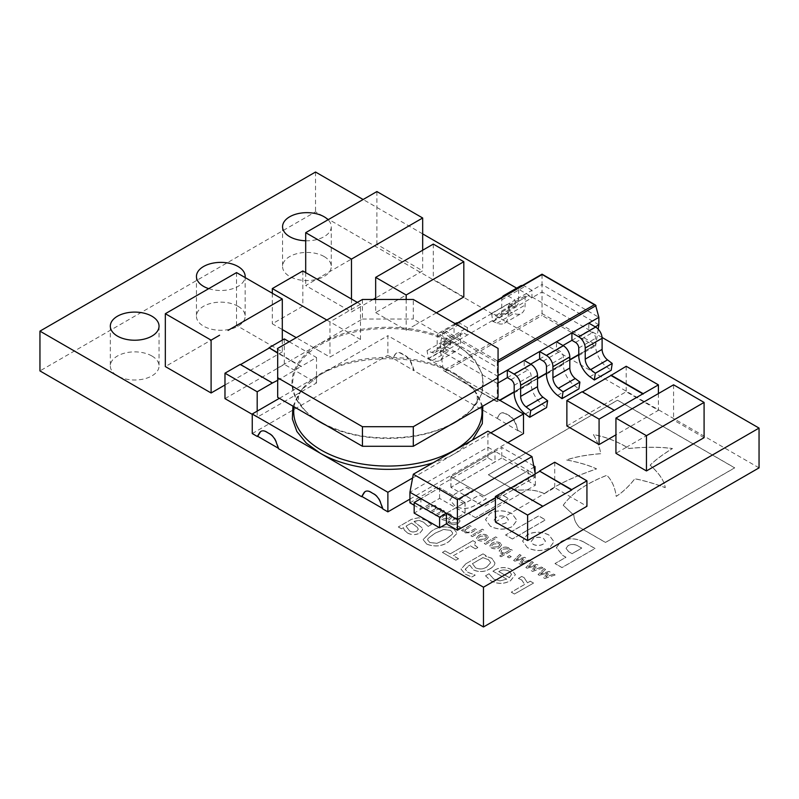 <?xml version="1.0" encoding="UTF-8"?>
<svg xmlns="http://www.w3.org/2000/svg" width="799" height="799" viewBox="0 0 799 799"><rect width="100%" height="100%" fill="white"/><g stroke="black" fill="none" stroke-linecap="round" stroke-linejoin="round"><path stroke-width="0.6" stroke-dasharray="4 3" d="M460.164 419.225A95.191 54.961 0 0 0 470.152 411.115A95.191 54.961 0 0 0 464.009 350.481A95.191 54.961 0 0 0 364.893 330.137A95.191 54.961 0 0 0 320.569 344.609A95.191 54.961 0 0 0 305.598 411.115A95.191 54.961 0 0 0 315.585 419.225M325.942 425.208A95.191 54.961 0 0 0 410.856 436.803A95.191 54.961 0 0 0 449.807 425.208M362.446 299.465L362.446 319.041L320.059 343.51C336.139 335.161 351.31 330.257 365.602 328.808C386.636 325.732 424.159 325.812 455.67 343.5L413.303 319.041L413.303 299.465M277.682 397.343L277.682 367.979L320.059 343.51A95.9 55.371 0 0 0 305.328 410.846A95.9 55.371 0 0 0 320.079 421.822C345.697 435.715 375.72 440.609 410.147 436.514C427.675 434.047 442.866 429.143 455.7 421.802L470.421 410.846L481.787 393.877L483.005 375.7L473.987 358.302L455.67 343.5L498.067 367.979L498.067 397.343M412.604 478.002L455.68 453.133L472.429 440.099M482.806 406.152L473.897 389.512L455.7 374.841L496.369 398.321M279.38 398.321L320.079 374.821C355.395 353.368 420.404 353.378 455.7 374.841L387.875 335.68L387.875 355.255L413.812 370.626L411.485 364.104A10.467 6.042 -120 0 0 404.913 355.695L401.517 353.737A10.467 6.042 -120 0 0 396.284 353.218A10.467 6.042 -120 0 0 394.946 354.556L392.619 358.391M238.022 306.277A24.36 14.062 0 0 0 211.475 303.221A24.36 14.062 0 0 0 196.444 316.214A24.36 14.062 0 0 0 203.575 326.162A24.36 14.062 0 0 0 230.122 329.208A24.36 14.062 0 0 0 245.163 316.214A24.36 14.062 0 0 0 238.022 306.277M324.144 256.549A24.36 14.062 0 0 0 297.598 253.503A24.36 14.062 0 0 0 282.566 266.496A24.36 14.062 0 0 0 289.697 276.444A24.36 14.062 0 0 0 316.244 279.49A24.36 14.062 0 0 0 331.275 266.496A24.36 14.062 0 0 0 324.144 256.549M151.91 355.994A24.36 14.062 0 0 0 125.363 352.948A24.36 14.062 0 0 0 110.322 365.942A24.36 14.062 0 0 0 117.453 375.88A24.36 14.062 0 0 0 144 378.936A24.36 14.062 0 0 0 159.041 365.942A24.36 14.062 0 0 0 151.91 355.994M566.871 425.977L626.206 391.72L658.416 410.316L615.939 434.846M561.667 398.461L578.546 388.714L574.471 385.637A18.267 10.547 60 0 1 563.345 364.454L563.345 356.913A4.564 2.637 -120 0 0 560.119 351.32L556.494 349.233L556.494 341.772M529.377 417.108L546.256 407.36L542.171 404.284A18.267 10.547 60 0 1 531.055 383.101L531.055 375.56A4.564 2.637 -120 0 0 527.829 369.967L524.204 367.88L524.204 360.419M593.967 379.815L610.845 370.067L606.761 367.001A18.267 10.547 60 0 1 595.645 345.807L595.645 338.277A4.564 2.637 -120 0 0 592.419 332.684L588.793 330.586L588.793 323.126M502.331 297.098A9.139 5.273 -120 0 0 501.762 299.835L501.762 310.941A9.139 5.273 60 0 1 499.864 315.126A9.139 5.273 60 0 1 496.329 315.176L491.645 313.338L492.683 321.338L497.098 323.176A18.267 10.547 -120 0 0 504.439 323.186A18.267 10.547 -120 0 0 508.224 314.826L508.224 307.285A4.564 2.637 60 0 1 509.163 305.198A4.564 2.637 60 0 1 511.45 305.428L515.075 307.515L515.075 300.054L531.954 290.317L531.954 297.767L450.486 344.808L450.486 337.348L443.625 333.393A9.139 5.273 -120 0 0 439.06 332.943A9.139 5.273 -120 0 0 437.173 337.118L437.173 348.234A9.139 5.273 60 0 1 435.275 352.419A9.139 5.273 60 0 1 431.74 352.459L427.056 350.631L428.434 358.821L445.313 349.083L443.934 340.883L448.619 342.721A9.139 5.273 -120 0 0 452.154 342.671A9.139 5.273 -120 0 0 454.052 338.486L454.052 327.38A9.139 5.273 60 0 1 455.939 323.196M428.094 358.631L444.973 348.883M493.023 321.538L509.902 311.79L508.524 303.59L513.208 305.428A9.139 5.273 -120 0 0 516.743 305.378A9.139 5.273 -120 0 0 518.641 301.193L518.641 290.087A9.139 5.273 60 0 1 520.529 285.902M492.683 321.338L509.562 311.59M495.39 521.937L554.726 487.68L586.935 506.276M224.978 398.631L284.314 364.374L316.524 382.971L257.188 417.228L252.254 414.371M446.411 523.874L465.088 513.088L439.59 498.366L420.913 509.153L414.162 505.258M409.927 502.811L487.909 457.787L494.99 461.872L450.886 487.34L484.174 506.566L528.289 481.098L535.38 485.193L495.39 508.274M375.66 299.465L375.66 312.609L433.298 279.33L463.82 296.948M436.404 312.808L416.369 324.374M375.66 312.609L406.172 330.227L416.349 324.354M626.106 447.45L615.939 453.323M626.086 447.43L663.38 425.897M704.089 437.662L673.577 420.044L663.4 425.917M302.831 270.951L302.831 306.187L360.469 339.465L329.957 357.083L319.79 351.21M319.76 351.22L296.279 337.667M302.831 306.187L272.319 323.805L282.307 329.568M368.409 249.318L376.898 244.414L422.671 270.841L375.66 298.027M373.163 299.465L351.47 311.95L305.697 285.523L322.656 275.735M322.616 275.715L359.92 254.182M219.545 335.22L165.333 366.561M282.307 340.084L282.307 351.88L236.534 325.453L228.045 330.357M282.307 351.88L265.358 361.667M265.388 361.687L228.095 383.22M228.055 383.2L224.978 384.978M208.729 288.659A24.36 14.062 0 0 0 245.083 277.543M305.697 240.769A24.36 14.062 0 0 0 331.275 226.716A24.36 14.062 0 0 0 328.079 219.755M602.066 337.458L516.653 288.139M422.671 233.887L363.136 199.51M446.411 523.834L465.018 513.088L439.59 498.406L414.162 513.088M501.812 457.977L450.956 487.34L484.174 506.526L535.04 477.163L501.812 457.977L501.812 447.41L495.03 451.325L487.909 447.21L487.909 431.16M497.218 418.386L518.072 430.821L516.084 424.099A10.467 6.042 -120 0 0 509.512 415.7L506.117 413.742A10.467 6.042 -120 0 0 500.883 413.223A10.467 6.042 -120 0 0 499.545 414.551L497.218 418.386L413.812 370.626M518.411 430.621L523.495 433.557M409.927 499.125L507.774 442.636M252.254 433.557L387.875 355.255M454.761 505.707L449.887 499.944L454.681 494.251L466.466 487.45L473.238 491.365L460.913 498.486L459.145 500.524L460.584 502.281C462.531 503.44 464.758 503.35 467.255 502.012L479.47 494.961L486.261 498.886L474.316 505.777C467.485 509.412 460.963 509.392 454.761 505.707L449.887 499.864L454.681 494.182L466.466 487.37L473.238 491.285L460.913 498.406L459.145 500.444L460.584 502.201C462.531 503.36 464.758 503.27 467.255 501.932L479.47 494.881L486.261 498.806L474.316 505.697C467.485 509.343 460.963 509.313 454.761 505.627M527.49 547.695L522.576 541.083L527.1 534.871C534.191 531.375 541.512 531.465 549.073 535.14L553.987 541.762L549.462 547.964C542.371 551.47 535.04 551.38 527.49 547.695L522.576 541.003L527.1 534.791C534.191 531.295 541.512 531.385 549.073 535.06L553.987 541.682L549.462 547.884C542.371 551.39 535.04 551.3 527.49 547.625M512.439 539.005L505.577 535.05L538.626 515.974L545.477 519.929L512.439 539.005L505.577 534.97L538.626 515.894L545.477 519.849L512.439 538.926M511.34 488.109L488.339 474.826L617.517 400.249L734.69 467.894L605.512 542.471L579.355 527.38C575.899 523.575 574.072 519.55 573.872 515.315L563.245 505.288C571.984 493.213 586.536 483.235 606.9 475.345C611.964 480.559 615.07 487.58 616.199 496.429C622.711 492.234 628.933 486.361 634.855 478.821C644.034 480.628 654.171 483.565 665.267 487.64C664.169 480.748 659.115 473.268 650.116 465.198C655.55 459.914 663 454.381 672.438 448.589C660.503 446.931 646.021 446.901 628.983 448.509C617.028 441.318 605.183 436.703 593.447 434.656C597.742 442.316 600.149 448.668 600.688 453.742C586.486 454.891 575.1 456.978 566.531 460.004C578.746 462.311 588.753 465.288 596.563 468.923C573.362 476.933 555.984 485.193 544.419 493.692C528.089 486.521 519.69 492.923 511.34 488.109L488.339 474.746L617.517 400.169L734.69 467.815L605.512 542.401L579.355 527.3C575.899 523.495 574.072 519.47 573.872 515.235L563.245 505.288M584.149 542.251L595.025 548.533L561.977 567.61L555.015 563.595L565.932 557.293L562.686 555.415L556.364 547.695L561.098 541.572C568.249 537.757 575.929 537.977 584.149 542.251L595.025 548.454L561.977 567.53L555.015 563.515L565.932 557.293M475.575 517.722L468.723 513.767L501.762 494.691L508.623 498.646L475.575 517.722L468.723 513.687L501.762 494.611L508.623 498.566L475.575 517.652M490.426 526.301L485.512 519.68L490.037 513.477C497.128 509.972 504.449 510.062 512.009 513.747L516.923 520.359L512.399 526.571C505.308 530.067 497.977 529.977 490.426 526.301L485.512 519.61L490.037 513.397C497.128 509.892 504.449 509.982 512.009 513.667L516.923 520.279L512.399 526.491C505.308 529.987 497.977 529.897 490.426 526.221M450.786 514.416C447.969 513.148 445.263 513.268 442.656 514.786L440.469 517.432L442.037 519.47C444.843 520.758 447.55 520.638 450.157 519.12L452.364 516.474L450.786 514.336C447.969 513.068 445.263 513.188 442.656 514.706L442.656 514.786M458.566 526.291L456.489 527.5L458.296 528.539L460.374 527.34L458.566 526.211L456.489 527.5M482.326 529.258L470.931 535.839L472.319 536.638L483.715 530.067L482.326 529.178L470.931 535.839M411.315 519.46L398.302 526.97L401.517 528.828L403.455 527.72L404.334 530.136L407.65 533.113C411.725 535.11 415.79 535.11 419.845 533.123L422.591 529.707L421.942 527.809L414.072 521.587L419.056 520.409L423.36 522.117L428.234 526.411L431.54 524.504L426.227 520.419L418.666 517.752L411.315 519.38L398.302 526.97M444.973 550.95L442.406 552.429L455.919 560.239L458.496 558.751L453.343 555.774L470.401 545.927L475.555 548.903L477.812 547.605L474.446 544.858L474.246 543.969L474.446 544.858L475.585 542.221L472.978 540.723L450.127 553.917L444.973 550.871L442.406 552.429M494.721 570.176L492.933 571.205L506.776 579.195L499.924 580.893L493.642 579.045L489.078 573.802L485.542 575.839L490.706 580.693C497.288 584.249 503.879 584.269 510.491 580.763L515.385 574.721L511.49 569.647C505.747 566.831 500.154 567.01 494.721 570.176L492.933 571.205M521.128 555.355L519.7 554.526L513.627 560.489L514.896 561.218L523.305 558.781L519.07 563.625L520.329 564.354L530.676 560.858L529.238 560.029L521.397 562.836L525.712 558.002L524.583 557.342L516.144 559.809L521.128 555.355L519.7 554.526M508.583 547.794C505.967 546.776 503.53 547.005 501.293 548.474L499.115 551.11L500.454 553.038L503.18 553.957L499.695 555.974L501.083 556.773L512.339 550.271L510.941 549.472L510.132 549.942L508.583 547.715C505.967 546.696 503.53 546.925 501.293 548.394L501.293 548.474M495.66 536.958L484.274 543.54L485.662 544.339L497.048 537.767L495.66 536.878L484.274 543.54M521.697 576.528L518.371 578.446L521.727 580.024L524.723 584.449L511.29 592.199L514.506 594.056L533.492 583.1L530.276 581.243L527.47 582.861L524.164 577.707L521.697 576.449L518.371 578.446M759.05 467.864L315.535 211.805L39.95 370.916M486.771 535.19C483.954 533.922 481.248 534.042 478.641 535.56L476.444 538.206L478.012 540.244C480.828 541.532 483.535 541.412 486.142 539.894L488.349 537.248L486.771 535.11C483.954 533.842 481.248 533.962 478.641 535.48L478.641 535.56M500.104 542.891C497.288 541.622 494.581 541.742 491.974 543.26L489.787 545.907L491.355 547.944C494.162 549.233 496.868 549.113 499.475 547.595L501.682 544.948L500.104 542.811C497.288 541.542 494.581 541.662 491.974 543.18L491.974 543.26M509.412 555.645L507.335 556.853L509.143 557.892L511.22 556.693L509.412 555.575L507.335 556.853M533.362 562.416L531.924 561.587L525.852 567.54L527.12 568.279L535.53 565.832L531.295 570.686L532.553 571.415L542.901 567.919L541.462 567.09L533.622 569.897L537.937 565.053L536.808 564.404L528.369 566.861L533.362 562.416L531.924 561.587M482.956 553.917L465.987 563.714L460.993 569.228L465.358 574.241L471.889 577.038L475.235 575.1L468.034 572.434L465.288 569.088L469.812 565.223L473.487 570.007C479.4 572.434 484.943 572.004 490.127 568.738C492.993 567.19 494.601 565.293 494.951 563.055L491.814 558.291L485.472 556.184L485.972 555.655L482.956 553.837L465.987 563.714M465.987 563.635L460.993 569.148L465.358 574.161L471.889 576.958L475.235 575.03L468.034 572.354L465.268 569.407L468.024 566.261M545.587 569.467L544.149 568.638L538.077 574.601L539.345 575.33L547.754 572.893L543.52 577.747L544.778 578.476L555.125 574.98L553.687 574.151L545.847 576.958L550.161 572.114L549.033 571.465L540.593 573.922L545.587 569.467L544.149 568.638M453.502 528.738C445.423 525.672 438.022 526.541 431.31 531.335L423.12 539.635L426.786 544.159C434.876 547.245 442.276 546.376 448.988 541.572L457.168 533.273L453.502 528.658C445.423 525.602 438.022 526.461 431.31 531.255L431.31 531.335M469.682 525.652L461.482 530.386L462.881 531.185L463.74 530.686L465.318 532.913L471.14 532.673L476.494 529.577L475.105 528.778L468.204 532.414L466.167 531.964L464.858 530.047L471.07 526.451L469.682 525.572L461.482 530.386M449.398 520.998L447.879 521.877L449.757 523.774L453.662 524.803L457.997 523.575L460.094 521.028L458.376 518.801L455.11 517.702L453.572 518.591L457.188 519.56L458.236 520.928L456.609 522.776L451.075 523.085L449.398 520.918L447.879 521.877M429.742 505.877L424.399 508.963L425.787 509.772L432.609 506.117L434.646 506.546L435.904 508.474L429.672 512.019L431.061 512.818L437.892 509.163L439.919 509.592L441.168 511.47L434.956 515.065L436.344 515.864L444.534 511.13L443.145 510.331L442.237 510.861L440.778 508.643L437.113 508.114L435.495 505.597L429.742 505.797L424.399 508.963M315.535 172.025L315.535 211.805M518.531 578.466L521.727 580.024M521.727 579.944L524.723 584.449M524.723 584.369L511.29 592.199M511.29 592.129L514.506 594.056M514.506 593.987L533.492 583.1M533.492 583.02L530.276 581.243M530.276 581.163L527.47 582.861M527.47 582.781L524.164 577.707M524.164 577.627L521.697 576.449M478.641 535.48L476.444 538.136L478.012 540.244M478.012 540.164C480.828 541.452 483.535 541.332 486.142 539.814L486.142 539.894M486.142 539.814L488.349 537.168L486.771 535.11M484.753 539.005L479.27 539.445L478.301 538.196L480.029 536.279L485.522 535.839L486.511 537.108L484.753 539.085L479.27 539.525L478.301 538.266L480.029 536.359L485.522 535.919L486.511 537.188L484.753 539.085M484.274 543.46L485.662 544.339M485.662 544.259L497.048 537.767M497.048 537.687L495.66 536.878M491.974 543.18L489.787 545.827L491.355 547.944M491.355 547.864C494.162 549.153 496.868 549.033 499.475 547.515L499.475 547.595M499.475 547.515L501.682 544.868L500.104 542.811M498.087 546.706L492.603 547.145L491.645 545.897L493.363 543.979L498.856 543.54L499.844 544.808L498.087 546.786L492.603 547.225L491.645 545.967L493.363 544.059L498.856 543.62L499.844 544.888L498.087 546.786M501.293 548.394L499.125 550.881L500.454 553.038M500.454 552.958L503.18 553.957M503.18 553.877L499.695 555.974M499.695 555.894L501.083 556.773M501.083 556.693L512.339 550.271M512.339 550.201L510.941 549.472M510.941 549.392L510.132 549.942M510.132 549.862L508.583 547.715M504.319 553.218L501.942 552.379L500.953 551.11L502.681 549.193L507.685 548.633L509.033 550.501L504.319 553.298L501.942 552.459L500.953 551.19L502.681 549.273L507.685 548.713L509.033 550.581L504.319 553.298M507.335 556.773L509.143 557.892M509.143 557.812L511.22 556.693M511.22 556.613L509.412 555.575M519.7 554.446L513.627 560.489M513.627 560.409L514.896 561.218M514.896 561.138L523.305 558.781M523.305 558.701L519.07 563.625M519.07 563.545L520.329 564.354M520.329 564.274L530.676 560.858M530.676 560.788L529.238 560.029M529.238 559.959L521.397 562.836M521.397 562.756L525.712 558.002M525.712 557.922L524.583 557.342M524.583 557.263L516.144 559.809M516.144 559.729L521.128 555.275M531.924 561.507L525.852 567.54M525.852 567.46L527.12 568.279M527.12 568.199L535.53 565.832M535.53 565.762L531.295 570.686M531.295 570.606L532.553 571.415M532.553 571.335L542.901 567.919M542.901 567.839L541.462 567.09M541.462 567.01L533.622 569.897M533.622 569.817L537.937 565.053M537.937 564.973L536.808 564.404M536.808 564.324L528.369 566.861M528.369 566.781L533.362 562.336M492.933 571.125L506.776 579.195M506.776 579.115L499.924 580.893M499.924 580.813L493.642 579.045M493.642 578.965L489.248 573.902M489.078 573.722L485.542 575.839M485.542 575.759L490.706 580.693M490.706 580.613C497.288 584.169 503.879 584.189 510.491 580.693L510.491 580.763M510.491 580.693L515.385 574.641L511.49 569.647M511.49 569.567C505.747 566.751 500.154 566.93 494.721 570.096M509.353 577.627L498.736 571.495C502.132 569.507 505.607 569.407 509.153 571.195L511.57 574.311L509.353 577.707L498.736 571.575C502.132 569.587 505.607 569.487 509.153 571.265L511.57 574.381L509.353 577.707M468.024 566.181L469.812 565.223M469.812 565.153L473.487 570.007M473.487 569.927C479.4 572.354 484.943 571.924 490.127 568.658L490.127 568.738M490.127 568.658C492.993 567.11 494.601 565.213 494.951 562.975L491.814 558.291M491.814 558.211L485.472 556.184M485.472 556.104L485.972 555.655M485.972 555.585L482.956 553.837M486.941 566.781C483.455 569.188 479.69 569.537 475.655 567.829L472.399 563.655L482.846 557.622L488.379 559.57L490.676 562.556L486.941 566.861C483.455 569.268 479.69 569.617 475.655 567.909L472.399 563.734L482.846 557.702L488.379 559.65L490.676 562.636L486.941 566.861M442.406 552.359L455.919 560.239M455.919 560.159L458.496 558.751M458.496 558.671L453.343 555.774M453.343 555.695L470.401 545.927M470.401 545.847L475.555 548.903M475.555 548.823L477.812 547.605M477.812 547.525L474.446 544.778L475.585 542.221M475.585 542.151L472.978 540.723M472.978 540.643L450.127 553.917M450.127 553.837L444.973 550.871M544.149 568.568L538.077 574.601M538.077 574.521L539.345 575.33M539.345 575.26L547.754 572.893M547.754 572.813L543.52 577.747M543.52 577.667L544.778 578.476M544.778 578.396L555.125 574.98M555.125 574.9L553.687 574.151M553.687 574.072L545.847 576.958M545.847 576.878L550.161 572.114M550.161 572.034L549.033 571.465M549.033 571.385L540.593 573.922M540.593 573.842L545.587 569.397M398.302 526.891L401.517 528.828M401.517 528.748L403.455 527.72M403.455 527.64L404.334 530.136M404.334 530.057L407.65 533.113M407.65 533.033C411.725 535.03 415.79 535.03 419.845 533.043L419.845 533.123M419.845 533.043L422.591 529.637L421.942 527.809M421.942 527.73L414.072 521.587M414.072 521.507L414.581 521.288M414.581 521.208L419.056 520.409M419.056 520.339L423.36 522.117M423.36 522.037L428.064 526.321M428.234 526.341L431.54 524.504M431.54 524.434L426.227 520.419M426.227 520.339L418.666 517.752M418.666 517.682L411.315 519.38M416.808 531.075C414.252 532.314 411.795 532.194 409.438 530.726L406.062 526.132L411.505 522.995L417.308 527.23L418.286 529.218L416.808 531.155C414.252 532.394 411.795 532.274 409.438 530.796L406.062 526.211L411.505 523.065L417.308 527.31L418.286 529.298L416.808 531.155M431.31 531.255L423.12 539.555L426.786 544.159M426.786 544.089C434.876 547.165 442.276 546.296 448.988 541.492L448.988 541.572M448.988 541.492L457.168 533.203L453.502 528.658M436.763 543.32L429.692 542.411L427.575 539.824L428.084 538.386L434.856 533.293L443.675 529.397L450.606 530.336L452.713 532.903L452.224 534.371L445.442 539.445L436.763 543.4L429.692 542.491L427.575 539.904L428.084 538.456L434.856 533.372L443.675 529.477L450.606 530.406L452.713 532.983L452.224 534.451L445.442 539.525L436.763 543.4M470.931 535.759L472.319 536.638M472.319 536.558L483.715 530.067M483.715 529.987L482.326 529.178M461.482 530.306L462.881 531.185M462.881 531.105L463.74 530.686M463.74 530.606L465.318 532.913M465.318 532.833L471.14 532.673M471.14 532.593L476.494 529.577M476.494 529.507L475.105 528.778M475.105 528.698L468.204 532.414M468.204 532.334L466.167 531.964M466.167 531.884L464.858 530.047M464.858 529.967L471.07 526.451M471.07 526.371L469.682 525.572M456.489 527.42L458.296 528.539M458.296 528.459L460.374 527.34M460.374 527.26L458.566 526.211M447.879 521.797L449.757 523.774M449.757 523.695L453.662 524.803M453.662 524.723L457.997 523.575M457.997 523.495L460.094 520.948L458.376 518.801M458.376 518.721L455.11 517.702M455.11 517.622L453.572 518.591M453.642 518.551L457.188 519.56M457.188 519.48L458.236 520.848L456.609 522.776M456.609 522.696L451.075 523.085M451.075 523.005L449.847 521.947M449.847 521.867L449.467 521.038M442.656 514.706L440.469 517.362L442.037 519.47M442.037 519.39C444.843 520.678 447.55 520.558 450.157 519.04L450.157 519.12M450.157 519.04L452.364 516.394L450.786 514.336M448.768 518.231L443.285 518.671L442.326 517.422L444.044 515.505L449.537 515.065L450.526 516.334L448.768 518.311L443.285 518.751L442.326 517.492L444.044 515.585L449.537 515.145L450.526 516.414L448.768 518.311M424.399 508.893L425.787 509.772M425.787 509.692L432.609 506.117M432.609 506.037L434.646 506.546M434.646 506.466L435.904 508.474M435.904 508.404L435.006 508.933M435.006 508.863L429.672 512.019M429.672 511.939L431.061 512.818M431.061 512.738L437.892 509.163M437.892 509.083L439.919 509.592M439.919 509.512L441.168 511.47M441.168 511.4L434.956 515.065M434.956 514.985L436.344 515.864M436.344 515.784L444.534 511.13M444.534 511.05L443.145 510.331M443.145 510.251L442.237 510.861M442.237 510.781L440.778 508.643M440.778 508.563L437.113 508.114M437.113 508.044L435.495 505.597M435.495 505.517L429.742 505.797M506.067 522.746C502.831 524.414 499.505 524.464 496.089 522.886L494.042 520.169L496.369 517.173C499.605 515.495 502.931 515.455 506.346 517.023L508.394 519.74L506.067 522.826C502.831 524.494 499.505 524.534 496.089 522.965L494.042 520.249L496.369 517.243C499.605 515.575 502.931 515.535 506.346 517.103L508.394 519.819L506.067 522.826M565.932 557.213L562.686 555.335L556.364 547.615L561.098 541.492C568.249 537.677 575.929 537.897 584.149 542.171M568.648 551.64L565.962 548.334L568.019 545.647C571.325 543.909 574.801 544.079 578.446 546.146L581.772 548.064L572.114 553.637L568.648 551.719L565.962 548.414L568.019 545.727C571.325 543.989 574.801 544.159 578.446 546.226L581.772 548.144L572.114 553.717L568.648 551.719M563.245 505.208C571.984 493.143 586.536 483.155 606.9 475.275C611.964 480.479 615.07 487.5 616.199 496.349C622.711 492.154 628.933 486.281 634.855 478.741C644.034 480.549 654.171 483.485 665.267 487.56C664.169 480.668 659.115 473.188 650.116 465.128C655.55 459.834 663 454.301 672.438 448.509C660.503 446.851 646.021 446.821 628.983 448.429C617.028 441.238 605.183 436.624 593.447 434.586C597.742 442.237 600.149 448.599 600.688 453.662C586.486 454.811 575.1 456.898 566.531 459.924C578.746 462.241 588.753 465.208 596.563 468.843C573.362 476.853 555.984 485.113 544.419 493.612L544.419 493.692M544.419 493.612C528.089 486.441 519.69 492.853 511.34 488.029M543.11 544.129C539.874 545.797 536.548 545.847 533.123 544.269L531.105 541.572L533.432 538.566C536.668 536.898 539.994 536.848 543.41 538.426L545.447 541.123L543.11 544.209C539.874 545.877 536.548 545.927 533.123 544.349L531.105 541.652L533.432 538.646C536.668 536.978 539.994 536.928 543.41 538.506L545.447 541.203L543.11 544.209M236.534 272.599L236.534 325.453M376.898 191.56L376.898 244.414M422.671 250.237L422.671 270.841M351.47 299.026L351.47 311.95M305.697 272.599L305.697 285.523M272.319 293.263L272.319 323.805M357.343 302.412L360.469 304.229L360.469 339.465M360.469 304.229L329.957 321.847L329.957 357.083M326.821 320.029L329.957 321.847M673.577 384.808L673.577 420.044M406.172 299.465L406.172 330.227M433.298 244.095L433.298 279.33M446.371 513.278L465.018 502.511L439.59 487.829L420.943 498.596L439.59 487.789L465.088 502.511L446.411 513.298M495.39 497.697L535.38 474.616L528.289 470.531L484.174 495.999L528.259 470.511L495.03 451.325L450.956 476.773L484.174 495.959L450.886 476.773L494.99 451.305L494.99 461.872M528.289 481.098L528.259 470.511L533.982 467.205M533.722 465.837L501.812 447.41M535.04 472.818L535.04 477.163M450.956 476.773L450.956 487.34M535.38 485.193L535.24 473.877M487.909 457.787L487.909 447.21L409.927 492.234M465.018 502.511L465.018 513.088M439.59 487.829L439.59 498.406M465.088 513.088L465.088 502.511M439.59 498.366L439.59 487.789M420.913 509.153L420.913 498.616M450.886 487.34L450.886 476.773M518.072 430.821L515.745 424.299A10.467 6.042 -120 0 0 509.173 415.889L505.777 413.932A10.467 6.042 -120 0 0 500.544 413.413A10.467 6.042 -120 0 0 499.205 414.751L496.878 418.586M414.152 370.426L411.825 363.905A10.467 6.042 -120 0 0 405.253 355.505L401.857 353.548A10.467 6.042 -120 0 0 396.624 353.028A10.467 6.042 -120 0 0 395.285 354.357L392.958 358.192M490.826 432.848L455.68 453.133A95.9 55.371 180 0 1 433.098 462.811M292.933 406.152L301.842 389.512L320.059 374.831M320.079 374.821L387.875 335.68M383.13 508.723L380.793 502.201A10.467 6.042 -120 0 0 374.232 493.802L370.836 491.844A10.467 6.042 -120 0 0 365.602 491.325A10.467 6.042 -120 0 0 365.433 491.425M278.871 448.529L276.534 442.007A10.467 6.042 -120 0 0 269.972 433.607L266.576 431.65A10.467 6.042 -120 0 0 261.343 431.13A10.467 6.042 -120 0 0 261.173 431.23M277.682 367.979L277.682 348.404M498.067 348.404L498.067 367.979M362.446 319.041L413.303 319.041M289.208 341.752L316.524 357.523L301.263 366.332L277.682 352.709M284.314 338.926L284.314 364.374M316.524 357.523L316.524 382.971M257.188 411.135L257.188 417.228M277.682 380.334L301.263 366.332M301.263 366.721L277.682 353.108M240.239 364.763L272.449 383.36M554.726 462.231L554.726 487.68M510.651 488.069L542.861 506.666M498.067 375.51L497.248 375.979L440.409 343.171L467.365 327.6L467.365 335.061L463.74 332.973A4.564 2.637 -120 0 0 461.452 332.744A4.564 2.637 -120 0 0 460.514 334.831L460.514 342.362A18.267 10.547 60 0 1 456.728 350.731A18.267 10.547 60 0 1 449.388 350.721L445.313 349.083M457.857 322.776A9.139 5.273 60 0 1 460.514 323.645L467.365 327.6L515.075 300.054L508.224 296.099A9.139 5.273 -120 0 0 505.567 295.231M522.446 285.483A9.139 5.273 60 0 1 525.103 286.352L531.954 290.317L542.032 284.494L542.032 291.955L531.954 297.767L528.329 295.68A4.564 2.637 -120 0 0 526.042 295.45A4.564 2.637 -120 0 0 525.103 297.548L525.103 305.078A18.267 10.547 60 0 1 521.318 313.438A18.267 10.547 60 0 1 513.977 313.428L509.902 311.79M428.434 358.821L432.509 360.459A18.267 10.547 -120 0 0 439.849 360.479A18.267 10.547 -120 0 0 443.625 352.109L443.625 344.579A4.564 2.637 60 0 1 444.574 342.491A4.564 2.637 60 0 1 446.861 342.711L450.486 344.808L440.409 350.621L497.248 383.44L498.067 382.971M456.119 324.184L443.245 331.495L440.409 343.171L440.409 350.621L443.415 370.496L497.248 401.907L499.914 400.369M571.914 340.334L595.255 326.861M539.615 358.981L562.955 345.498M507.325 377.617L530.656 364.144M498.067 362.197L497.248 362.666L497.248 397.822M542.032 274.586L542.032 284.494L598.87 317.313M598.87 324.774L542.032 291.955L542.032 315.465L594.136 345.558L595.854 344.649L542.032 313.568L443.415 370.496L445.133 371.405L542.032 315.465M557.592 395.385L574.471 385.637M497.248 398.831L497.248 401.577L499.625 400.199M598.201 329.168L595.854 344.649L578.766 354.836M594.136 345.558L497.248 401.577L445.133 371.405M455.76 323.985L542.032 274.466L596.024 305.637M443.245 331.495L497.248 362.666L497.248 360.828L498.067 360.349M525.293 414.032L542.171 404.284M589.882 376.738L606.761 367.001M432.509 360.459L449.388 350.721M427.056 350.631L443.934 340.883M497.098 323.176L513.977 313.428M491.645 313.338L508.524 303.59M658.416 393.557L658.416 410.316M626.206 366.272L626.206 391.72M582.131 392.109L614.341 410.706M294.102 406.821A94.162 54.362 180 0 1 303.41 387.685A94.162 54.362 180 0 1 321.298 373.273A94.162 54.362 180 0 1 472.339 387.685A94.162 54.362 180 0 1 481.647 406.821M444.953 330.636L497.248 360.828M543.24 361.068L560.119 351.32M546.466 366.661L563.345 356.913M546.466 374.192L563.345 364.454M443.415 370.496L497.248 401.577M514.176 391.8L537.517 378.327M546.466 373.153L569.807 359.68M578.766 354.516L595.854 344.649M510.951 379.715L527.829 369.967M514.176 385.308L531.055 375.56M514.176 392.838L531.055 383.101M575.54 342.421L592.419 332.684M578.766 348.014L595.645 338.277M578.766 355.555L595.645 345.807M443.625 333.393L460.514 323.645M446.861 342.711L463.74 332.973M443.625 352.109L460.514 342.362M443.625 344.579L460.514 334.831M437.173 337.118L454.052 327.38M437.173 348.234L454.052 338.486M431.74 352.459L448.619 342.721M508.224 296.099L525.103 286.352M511.45 305.428L528.329 295.68M508.224 314.826L525.103 305.078M508.224 307.285L525.103 297.548M501.762 299.835L518.641 290.087M501.762 310.941L518.641 301.193M496.329 315.176L513.208 305.428M470.421 410.846L470.152 411.115C480.299 399.15 476.374 398.861 477.293 398.222C476.723 397.582 479.19 397.043 472.339 387.685L473.897 389.512M305.328 410.846L305.598 411.115C295.45 399.15 299.365 398.861 298.456 398.222C299.026 397.582 296.559 397.043 303.41 387.685L301.842 389.512M196.444 276.444L196.444 316.214M282.566 226.716L282.566 266.496M110.322 326.162L110.322 365.942M159.041 326.162L159.041 365.942M331.275 226.716L331.275 266.496M245.163 276.444L245.163 316.214M569.807 360.009L546.466 373.483M537.517 378.656L514.176 392.129M439.849 360.479L456.728 350.731M444.574 342.491L461.452 332.744M439.06 332.943L455.17 323.635M435.275 352.419L452.154 342.671M504.439 323.186L521.318 313.438M509.163 305.198L526.042 295.45M499.864 315.126L516.743 305.378"/><path stroke-width="1.2" d="M449.807 425.208A95.191 54.961 0 0 0 455.18 422.331A95.191 54.961 0 0 0 460.164 419.225M315.585 419.225A95.191 54.961 0 0 0 325.942 425.208M472.429 440.099L482.306 423.6L482.806 406.152M245.083 277.543A24.36 14.062 0 0 0 245.163 276.444A24.36 14.062 0 0 0 238.022 266.496A24.36 14.062 0 0 0 211.475 263.45A24.36 14.062 0 0 0 196.444 276.444A24.36 14.062 0 0 0 203.575 286.382A24.36 14.062 0 0 0 208.729 288.659M328.079 219.755A24.36 14.062 0 0 0 324.144 216.779A24.36 14.062 0 0 0 297.598 213.723A24.36 14.062 0 0 0 282.566 226.716A24.36 14.062 0 0 0 289.697 236.664A24.36 14.062 0 0 0 305.697 240.769M151.91 316.214A24.36 14.062 0 0 0 125.363 313.168A24.36 14.062 0 0 0 110.322 326.162A24.36 14.062 0 0 0 117.453 336.109A24.36 14.062 0 0 0 144 339.156A24.36 14.062 0 0 0 159.041 326.162A24.36 14.062 0 0 0 151.91 316.214M615.939 434.846L599.08 444.574L566.871 425.977L566.871 400.529L582.131 391.72L614.341 410.316L599.08 419.125L566.871 400.529M539.615 358.981L543.24 361.068A4.564 2.637 60 0 1 546.466 366.661L546.466 374.192A18.267 10.547 -120 0 0 557.592 395.385L562.007 398.651L578.885 388.913L579.924 382.112L575.24 378.526A9.139 5.273 -120 0 1 569.807 368.029L569.807 356.913A9.139 5.273 60 0 0 563.345 345.727L556.494 341.772L539.615 351.52L539.615 358.981L530.656 364.144M507.325 377.617L510.951 379.715A4.564 2.637 60 0 1 514.176 385.308L514.176 392.838A18.267 10.547 -120 0 0 525.293 414.032L529.717 417.298L546.596 407.55L547.625 400.748L542.94 397.173A9.139 5.273 -120 0 1 537.517 386.676L537.517 375.56A9.139 5.273 60 0 0 531.055 364.374L524.204 360.419L507.325 370.167L507.325 377.617L498.067 382.971M571.914 340.334L575.54 342.421A4.564 2.637 60 0 1 578.766 348.014L578.766 355.555A18.267 10.547 -120 0 0 589.882 376.738L594.306 380.004L611.185 370.267L612.224 363.465L607.53 359.88A9.139 5.273 -120 0 1 602.106 349.383L602.106 338.277A9.139 5.273 60 0 0 595.645 327.081L588.793 323.126L571.914 332.873L571.914 340.334L562.955 345.498M586.935 480.828L571.684 489.637L539.475 471.04L554.726 462.231L586.935 480.828L586.935 506.276L527.61 540.533L495.39 521.937L495.39 496.489L510.651 487.68L542.861 506.276L527.61 515.085L527.61 540.533M252.254 414.371L224.978 398.631L224.978 373.183L240.239 364.374L272.449 382.971L257.188 391.78L257.188 411.135M495.39 508.274L457.398 530.216L446.411 523.874L446.411 513.298L457.398 519.64L457.398 499.675L531.984 456.609L487.909 431.16L413.313 474.226L457.398 499.675M414.162 505.258L409.927 502.811L409.927 492.234L413.313 474.226M436.404 312.808L463.82 296.948L463.82 261.712L433.298 244.095L375.66 277.373L375.66 299.465M693.922 408.299L704.089 402.426L704.089 437.662L646.451 470.941L615.939 453.323L615.939 418.087L646.451 435.705L646.451 470.941M296.279 337.667L282.466 329.687M375.66 298.027L373.163 299.465M359.95 254.202L368.409 249.318M211.106 392.988L165.333 366.561L165.333 313.707L211.106 340.134L211.106 392.988L224.978 384.978M211.106 340.134L219.585 335.24M363.136 199.51L315.535 172.025L39.95 331.136L483.465 587.195L759.05 428.084L602.066 337.458M516.653 288.139L422.671 233.887M409.927 492.234L420.943 498.596L414.162 502.511L414.162 513.088L439.59 527.769L446.411 523.834M412.604 478.002L387.875 492.284L387.875 511.859L409.927 499.125M507.774 442.636L523.495 433.557L523.495 413.982L490.826 432.848M387.875 511.859L382.791 508.923L380.464 502.401A10.467 6.042 -120 0 0 373.892 493.992L370.496 492.034A10.467 6.042 -120 0 0 365.263 491.525A10.467 6.042 -120 0 0 363.925 492.853L361.597 496.688L278.531 448.728L276.204 442.207A10.467 6.042 -120 0 0 269.633 433.807L266.237 431.85A10.467 6.042 -120 0 0 261.003 431.33A10.467 6.042 -120 0 0 259.665 432.659L257.338 436.494L252.254 433.557L252.254 413.982L279.38 398.321M365.433 491.425A10.467 6.042 -120 0 0 364.264 492.663L361.937 496.489L382.611 508.434M261.173 431.23A10.467 6.042 -120 0 0 260.005 432.469L257.678 436.304L278.352 448.239M39.95 331.136L39.95 370.916L483.465 626.975L759.05 467.864L759.05 428.084M483.465 587.195L483.465 626.975M165.333 313.707L236.534 272.599L282.307 299.026L282.307 340.084M265.368 308.843L228.075 330.377M282.307 299.026L265.358 308.813M405.742 227.805L368.439 249.338M305.697 272.599L305.697 232.669L376.898 191.56L422.671 217.987L422.671 250.237M405.722 227.775L422.671 217.987M305.697 232.669L351.47 259.096L368.429 249.308M351.47 259.096L351.47 299.026M313.008 276.824L302.831 270.951L272.319 288.569L282.486 294.441M272.319 288.569L272.319 293.263M313.018 276.834L357.343 302.412M319.79 315.975L326.821 320.029M319.77 316.005L282.476 294.471M704.089 402.426L673.577 384.808L663.4 390.681M656.618 429.832L646.451 435.705M626.106 412.214L615.939 418.087M626.086 412.224L663.39 390.691M693.932 408.329L656.638 429.862M375.66 277.373L406.172 294.991L416.349 289.118M406.172 294.991L406.172 299.465M453.642 267.585L463.82 261.712M453.662 267.615L416.369 289.148M420.913 498.616L446.411 513.298M533.982 467.205L535.04 466.596L533.722 465.837M535.04 466.596L535.04 472.818M535.24 473.877L531.984 456.609M457.398 530.216L457.398 519.64L495.39 497.697M414.162 502.511L439.59 517.193L446.371 513.278M439.59 517.193L439.59 527.769M433.098 462.811A95.9 55.371 180 0 1 320.049 453.123L306.267 443.065L296.878 431.47L292.354 418.946L292.933 406.152M387.875 492.284L252.254 413.982M496.369 398.321L523.495 413.982M277.682 377.767L277.682 397.343L362.446 446.281L362.446 426.706L413.303 426.706L498.067 377.767L498.067 348.404L413.303 299.465L362.446 299.465L277.682 348.404L277.682 377.767L362.446 426.706M413.303 426.706L413.303 446.281L498.067 397.343L498.067 377.767M413.303 446.281L362.446 446.281M277.682 352.709L269.053 347.735L284.314 338.926L289.208 341.752M277.682 353.108L269.053 347.735M269.053 348.124L240.579 364.564M257.188 391.78L224.978 373.183M272.449 382.971L277.682 380.334M542.861 506.276L571.684 490.027L539.475 471.04M539.475 471.43L510.99 487.879M527.61 515.085L495.39 496.489M595.255 326.861L598.87 324.774L598.201 329.168M455.76 323.985L542.032 274.177L595.535 305.068L598.87 317.313L598.87 324.774M598.87 317.313L588.793 323.126M594.306 380.004L595.335 373.213L590.651 369.627A9.139 5.273 60 0 1 585.228 359.131L585.228 348.014A9.139 5.273 -120 0 0 578.766 336.828L571.914 332.873L556.494 341.772M562.007 398.651L563.045 391.85L558.361 388.274A9.139 5.273 60 0 1 552.928 377.777L552.928 366.661A9.139 5.273 -120 0 0 546.466 355.475L539.615 351.52L524.204 360.419M529.717 417.298L530.746 410.496L526.062 406.921A9.139 5.273 60 0 1 520.638 396.424L520.638 385.308A9.139 5.273 -120 0 0 514.176 374.122L507.325 370.167L498.067 375.51M563.045 391.85L579.924 382.112M497.248 397.822L497.248 398.831M498.067 362.197L596.024 305.637L542.032 274.466M530.746 410.496L547.625 400.748M595.335 373.213L612.224 363.465M455.17 323.635L455.939 323.196A9.139 5.273 60 0 1 457.857 322.776M505.567 295.231A9.139 5.273 -120 0 0 503.65 295.65A9.139 5.273 -120 0 0 502.331 297.098M503.65 295.65L520.529 285.902A9.139 5.273 60 0 1 522.446 285.483M599.08 419.125L599.08 444.574M643.165 394.067L610.955 375.47L626.206 366.272L658.416 384.868L614.341 410.316M658.416 384.868L658.416 393.557M610.955 375.47L582.471 391.909M643.165 393.677L610.955 375.081M481.647 406.821A94.162 54.362 180 0 1 454.451 450.147A94.162 54.362 180 0 1 347.964 460.943A94.162 54.362 180 0 1 294.102 406.821M542.032 274.586L456.119 324.184M498.067 360.349L594.316 304.779M546.466 355.475L563.345 345.727M558.361 388.274L575.24 378.526M552.928 377.777L569.807 368.029M552.928 366.661L569.807 356.913M499.625 400.199L514.176 391.8M537.517 378.327L546.466 373.153M569.807 359.68L578.766 354.516M514.176 374.122L531.055 364.374M526.062 406.921L542.94 397.173M520.638 396.424L537.517 386.676M520.638 385.308L537.517 375.56M578.766 336.828L595.645 327.081M590.651 369.627L607.53 359.88M585.228 359.131L602.106 349.383M585.228 348.014L602.106 338.277M578.766 354.836L569.807 360.009M546.466 373.483L537.517 378.656M514.176 392.129L499.914 400.369"/></g></svg>
